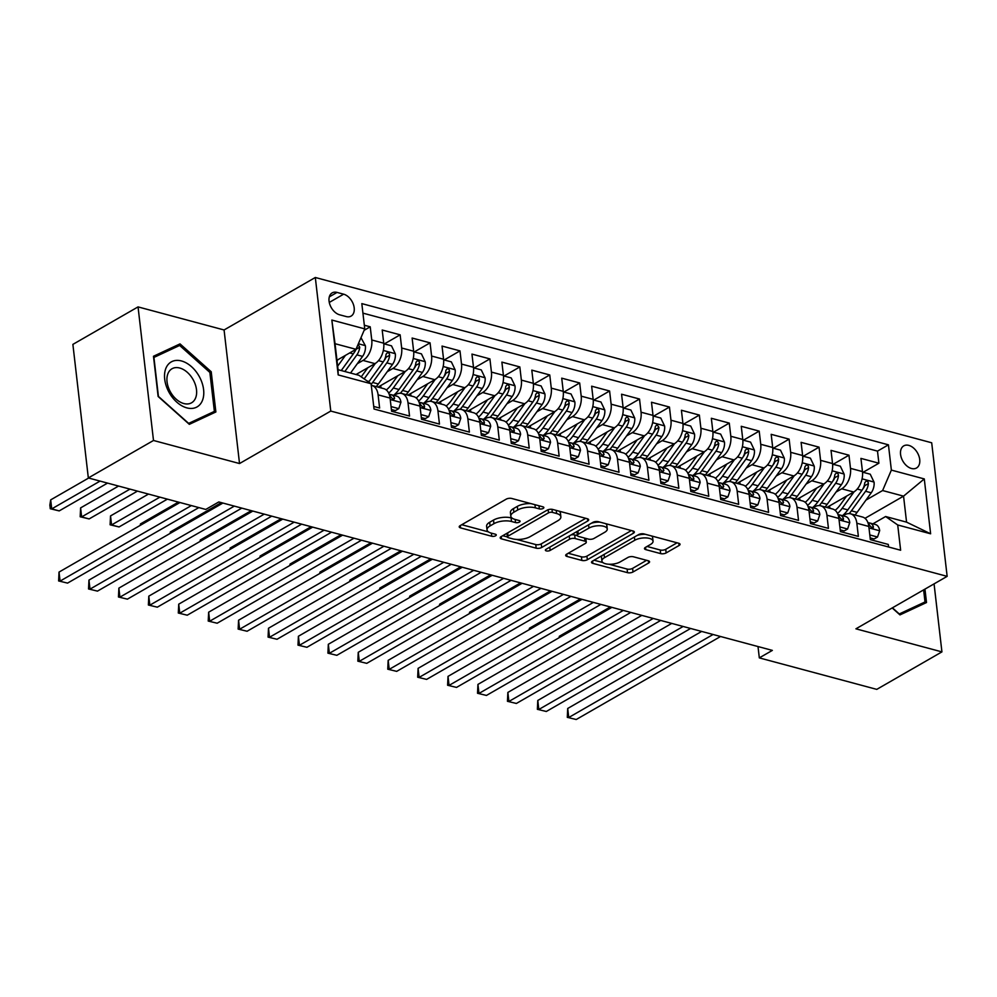<?xml version="1.0" encoding="UTF-8"?>
<svg xmlns="http://www.w3.org/2000/svg" width="997" height="997" viewBox="0 0 997 997"><rect width="100%" height="100%" fill="white"/><g stroke="black" fill="none" stroke-linecap="round" stroke-linejoin="round"><path stroke-width="1.5" d="M543.191 508.408A2.742 1.134 173.4 0 0 543.864 507.548A2.742 1.134 173.4 0 0 542.929 506.825L511.723 498.463A3.913 1.62 173.4 0 0 506.227 499.148L460.165 525.631A3.913 1.62 173.4 0 0 459.218 526.877A3.913 1.62 173.4 0 0 460.552 527.899L491.758 536.261A2.742 1.134 173.4 0 0 495.596 535.788A2.742 1.134 173.4 0 0 496.269 534.915A2.742 1.134 173.4 0 0 495.335 534.205L491.297 533.121A12.537 5.172 173.4 0 1 487.035 529.856A12.537 5.172 173.4 0 1 490.088 525.893L493.926 523.687A12.537 5.172 173.4 0 1 511.511 521.493L515.549 522.578A2.742 1.134 173.4 0 0 519.4 522.104A2.742 1.134 173.4 0 0 520.06 521.232A2.742 1.134 173.4 0 0 519.125 520.521L515.088 519.437A12.537 5.172 173.4 0 1 510.825 516.159A12.537 5.172 173.4 0 1 513.879 512.209L517.717 509.99A12.537 5.172 173.4 0 1 535.302 507.809L539.352 508.894A2.742 1.134 173.4 0 0 543.191 508.408M908.803 445.385A12.774 8.387 60.1 0 0 903.768 445.871A12.774 8.387 60.1 0 0 901.35 457.785A12.774 8.387 60.1 0 0 911.47 468.49A12.774 8.387 60.1 0 0 916.505 468.004A12.774 8.387 60.1 0 0 918.935 456.09A12.774 8.387 60.1 0 0 908.803 445.385M660.65 553.609A3.913 1.62 173.4 0 0 666.146 552.924L679.069 545.496A3.913 1.62 173.4 0 0 680.029 544.262A3.913 1.62 173.4 0 0 678.695 543.24L644.037 533.943A3.913 1.62 173.4 0 0 638.541 534.629L592.48 561.112A3.913 1.62 173.4 0 0 591.52 562.358A3.913 1.62 173.4 0 0 592.854 563.38L627.512 572.664A3.913 1.62 173.4 0 0 633.008 571.991L648.623 563.006A3.913 1.62 173.4 0 0 649.57 561.772A3.913 1.62 173.4 0 0 648.237 560.75L633.407 556.775A3.913 1.62 173.4 0 0 627.911 557.46L620.171 561.909A10.481 4.324 173.4 0 1 608.893 564.24A10.481 4.324 173.4 0 1 601.914 560.999A10.481 4.324 173.4 0 1 604.456 557.697L634.777 540.249A10.481 4.324 173.4 0 1 646.056 537.919A10.481 4.324 173.4 0 1 653.047 541.159A10.481 4.324 173.4 0 1 650.493 544.474L645.445 547.378A3.913 1.62 173.4 0 0 644.486 548.612A3.913 1.62 173.4 0 0 645.819 549.634L660.65 553.609L660.238 550.008A3.913 1.62 173.4 0 0 665.734 549.322L677.063 542.804M855.912 628.82L941.928 651.888L876.762 689.376L759.315 657.883L772.351 650.393L218.804 501.952L205.768 509.442L88.334 477.949L153.501 440.475L239.529 463.543L330.767 411.063L947.15 576.353L855.912 628.82M587.732 521.007A3.913 1.62 173.4 0 0 588.679 519.761A3.913 1.62 173.4 0 0 587.345 518.739L552.699 509.455A3.913 1.62 173.4 0 0 547.203 510.128L501.142 536.623A3.913 1.62 173.4 0 0 500.182 537.857A3.913 1.62 173.4 0 0 501.516 538.879L536.174 548.176A3.913 1.62 173.4 0 0 541.67 547.49L587.732 521.007L587.47 518.776M598.362 521.693L633.02 530.99A3.913 1.62 173.4 0 1 634.354 532.012A3.913 1.62 173.4 0 1 633.394 533.245L587.345 559.741A3.913 1.62 173.4 0 1 581.849 560.426L567.019 556.451A3.913 1.62 173.4 0 1 565.685 555.429A3.913 1.62 173.4 0 1 566.632 554.182L585.314 543.44A3.913 1.62 173.4 0 0 586.273 542.206A3.913 1.62 173.4 0 0 584.94 541.184L575.095 538.542A3.913 1.62 173.4 0 0 569.599 539.227L550.157 550.419A2.742 1.134 173.4 0 1 547.203 551.029A2.742 1.134 173.4 0 1 545.371 550.182A2.742 1.134 173.4 0 1 546.044 549.31L592.866 522.378A3.913 1.62 173.4 0 1 598.362 521.693M863.103 472.291L878.893 463.219L860.934 458.396L862.467 471.581L850.491 468.366A15.964 10.057 105 0 1 841.742 488.804L836.034 492.082M833.18 464.278L848.97 455.193L831.024 450.382L832.545 463.555L820.568 460.34A15.964 10.057 105 0 1 811.82 480.778L806.112 484.068M803.258 456.252L819.048 447.167L801.102 442.356L802.622 455.529L790.658 452.314A15.964 10.057 105 0 1 781.897 472.752L776.189 476.043M773.336 448.226L789.126 439.141L771.179 434.331L772.7 447.503L760.736 444.301A15.964 10.057 105 0 1 751.975 464.739L746.267 468.017M743.413 440.2L759.203 431.115L741.257 426.305L742.777 439.478L730.813 436.275A15.964 10.057 105 0 1 722.052 456.713L716.345 459.991M713.491 432.175L729.281 423.102L711.335 418.279L712.855 431.464L700.891 428.249A15.964 10.057 105 0 1 692.13 448.687L686.422 451.965M683.568 424.149L699.358 415.076L681.412 410.253L682.933 423.438L670.969 420.223A15.964 10.057 105 0 1 662.207 440.662L656.5 443.939M653.646 416.135L669.448 407.05L651.49 402.24L653.01 415.413L641.046 412.197A15.964 10.057 105 0 1 632.285 432.636L626.577 435.926M623.736 408.109L639.526 399.024L621.567 394.214L623.088 407.387L611.124 404.184A15.964 10.057 105 0 1 602.362 424.61L596.655 427.9M593.813 400.084L609.603 390.998L591.645 386.188L593.165 399.361L581.201 396.158A15.964 10.057 105 0 1 572.44 416.596L566.732 419.874M563.891 392.058L579.681 382.973L561.722 378.162L563.243 391.335L551.279 388.132A15.964 10.057 105 0 1 542.518 408.571L536.822 411.848M533.968 384.032L549.758 374.959L531.8 370.136L533.333 383.322L521.356 380.106A15.964 10.057 105 0 1 512.608 400.545L506.9 403.822M504.046 376.019L519.836 366.933L501.877 362.11L503.41 375.296L491.434 372.08A15.964 10.057 105 0 1 482.685 392.519L476.977 395.797M474.123 367.993L489.913 358.908L471.955 354.097L473.488 367.27L461.511 364.055A15.964 10.057 105 0 1 452.763 384.493L447.055 387.783M444.201 359.967L459.991 350.882L442.032 346.071L443.565 359.244L431.589 356.041A15.964 10.057 105 0 1 422.84 376.467L417.132 379.757M414.278 351.941L430.068 342.856L412.122 338.045L413.643 351.218L401.666 348.015A15.964 10.057 105 0 1 392.918 368.454L387.21 371.731M384.356 343.915L400.146 334.83L382.2 330.019L383.72 343.192A15.964 10.057 105 0 1 374.959 363.631L356.041 374.511M373.725 406.452L379.62 408.035L378.1 394.862A15.964 10.057 105 0 0 371.806 385.44A15.964 10.057 105 0 0 371.283 385.316M371.806 385.44L383.77 388.643A15.964 10.057 105 0 1 390.064 398.065L391.597 411.25L409.543 416.061L408.022 402.888A15.964 10.057 105 0 0 401.729 393.466A15.964 10.057 105 0 0 395.921 394.438L394.139 395.46M401.729 393.466L413.693 396.669A15.964 10.057 -75 0 1 419.986 406.091L421.519 419.263L439.465 424.086L437.945 410.901A15.964 10.057 105 0 0 431.651 401.492A15.964 10.057 105 0 0 425.844 402.464L424.061 403.486M431.651 401.492L443.615 404.695A15.964 10.057 -75 0 1 449.909 414.116L451.442 427.289L469.388 432.1L467.867 418.927A15.964 10.057 105 0 0 461.574 409.505A15.964 10.057 105 0 0 455.766 410.49L453.984 411.512M461.574 409.505L473.538 412.721A15.964 10.057 -75 0 1 479.831 422.142L481.352 435.315L499.31 440.126L497.79 426.953A15.964 10.057 105 0 0 491.496 417.531A15.964 10.057 105 0 0 485.689 418.516L483.906 419.538M491.496 417.531L503.46 420.746A15.964 10.057 -75 0 1 509.754 430.168L511.274 443.341L529.233 448.152L527.712 434.979A15.964 10.057 105 0 0 521.419 425.557A15.964 10.057 105 0 0 515.611 426.529L513.829 427.563M521.419 425.557L533.383 428.772A15.964 10.057 -75 0 1 539.676 438.182L541.197 451.367L559.155 456.177L557.635 443.004A15.964 10.057 105 0 0 551.341 433.583A15.964 10.057 105 0 0 545.533 434.555L543.751 435.577M551.341 433.583L563.305 436.786A15.964 10.057 -75 0 1 569.599 446.207L571.119 459.393L589.077 464.203L587.545 451.03A15.964 10.057 105 0 0 581.251 441.609A15.964 10.057 105 0 0 575.456 442.581L573.674 443.603M581.251 441.609L593.227 444.812A15.964 10.057 -75 0 1 599.521 454.233L601.041 467.406L619 472.229L617.467 459.044A15.964 10.057 105 0 0 611.173 449.635A15.964 10.057 105 0 0 605.378 450.607L603.596 451.629M611.173 449.635L623.15 452.837A15.964 10.057 -75 0 1 629.443 462.259L630.964 475.432L648.922 480.242L647.389 467.07A15.964 10.057 105 0 0 641.096 457.648A15.964 10.057 105 0 0 635.301 458.632L633.519 459.654M641.096 457.648L653.072 460.863A15.964 10.057 -75 0 1 659.366 470.285L660.886 483.458L678.845 488.268L677.312 475.095A15.964 10.057 105 0 0 671.018 465.674A15.964 10.057 105 0 0 665.211 466.658L663.441 467.68M671.018 465.674L682.995 468.889A15.964 10.057 -75 0 1 689.288 478.311L690.809 491.484L708.767 496.294L707.234 483.121A15.964 10.057 105 0 0 700.941 473.7A15.964 10.057 105 0 0 695.133 474.672L693.364 475.694M700.941 473.7L712.917 476.915A15.964 10.057 -75 0 1 719.211 486.324L720.731 499.509L738.677 504.32L737.157 491.147A15.964 10.057 105 0 0 730.863 481.725A15.964 10.057 105 0 0 725.056 482.698L723.286 483.719M730.863 481.725L742.84 484.928A15.964 10.057 -75 0 1 749.121 494.35L750.654 507.523L768.6 512.346L767.079 499.173A15.964 10.057 105 0 0 760.786 489.751A15.964 10.057 105 0 0 754.978 490.723L753.209 491.745M760.786 489.751L772.75 492.954A15.964 10.057 -75 0 1 779.043 502.376L780.576 515.549L798.522 520.372L797.002 507.186A15.964 10.057 105 0 0 790.708 497.777A15.964 10.057 105 0 0 784.901 498.749L783.131 499.771M790.708 497.777L802.672 500.98A15.964 10.057 -75 0 1 808.966 510.402L810.499 523.575L828.445 528.385L826.924 515.212A15.964 10.057 105 0 0 820.631 505.791A15.964 10.057 105 0 0 814.823 506.775L813.041 507.797M820.631 505.791L832.595 509.006A15.964 10.057 -75 0 1 838.888 518.428L840.421 531.6L858.367 536.411L856.847 523.238A15.964 10.057 105 0 0 850.553 513.816A15.964 10.057 105 0 0 844.746 514.801L842.964 515.823M862.467 471.581A15.964 10.057 -75 0 1 853.706 492.02L826.849 507.461M832.545 463.555A15.964 10.057 -75 0 1 823.784 483.994L796.927 499.435M802.622 455.529A15.964 10.057 -75 0 1 793.861 475.968L767.005 491.409M772.7 447.503A15.964 10.057 -75 0 1 763.939 467.942L737.082 483.395M742.777 439.478A15.964 10.057 -75 0 1 734.016 459.916L707.16 475.37M712.855 431.464A15.964 10.057 -75 0 1 704.094 451.89L677.237 467.344M682.933 423.438A15.964 10.057 -75 0 1 674.184 443.877L647.315 459.318M653.01 415.413A15.964 10.057 -75 0 1 644.261 435.851L617.392 451.292M623.088 407.387A15.964 10.057 -75 0 1 614.339 427.825L587.47 443.279M593.165 399.361A15.964 10.057 -75 0 1 584.416 419.799L557.56 435.253M563.243 391.335A15.964 10.057 -75 0 1 554.494 411.773L527.637 427.227M533.333 383.322A15.964 10.057 -75 0 1 524.572 403.748L497.715 419.201M503.41 375.296A15.964 10.057 -75 0 1 494.649 395.734L467.792 411.175M473.488 367.27A15.964 10.057 -75 0 1 464.727 387.708L437.87 403.149M443.565 359.244A15.964 10.057 -75 0 1 434.804 379.683L407.947 395.136M413.643 351.218A15.964 10.057 -75 0 1 404.882 371.657L378.025 387.11M339.628 314.803L346.221 316.56A12.375 8.126 60.1 0 0 351.094 316.099A12.375 8.126 60.1 0 0 353.437 304.559A12.375 8.126 60.1 0 0 343.629 294.177L337.048 292.42A12.375 8.126 60.1 0 0 332.175 292.881A12.375 8.126 60.1 0 0 329.82 304.421A12.375 8.126 60.1 0 0 339.628 314.803M330.767 411.063L315.314 277.49L931.697 442.78L947.15 576.353M878.893 463.219L877.497 451.118L888.439 444.824L361.824 303.611L364.752 328.873L355.991 349.311L336.961 360.253M888.439 444.824L891.368 470.098L924.281 478.921L930.625 533.794L897.711 524.97L900.64 550.232L374.025 409.019L371.096 383.745L338.182 374.922L331.839 320.049L364.752 328.873M364.129 330.319L370.223 326.817L371.756 339.989A15.964 10.057 105 0 1 362.995 360.428L357.287 363.706M888.589 547.004L888.29 544.437L870.344 539.626L868.811 526.453A15.964 10.057 -75 0 0 862.517 517.032L850.553 513.816M400.146 334.83L401.666 348.015M430.068 342.856L431.589 356.041M459.991 350.882L461.511 364.055M489.913 358.908L491.434 372.08M519.836 366.933L521.356 380.106M549.758 374.959L551.279 388.132M579.681 382.973L581.201 396.158M609.603 390.998L611.124 404.184M639.526 399.024L641.046 412.197M669.448 407.05L670.969 420.223M699.358 415.076L700.891 428.249M729.281 423.102L730.813 436.275M759.203 431.115L760.736 444.301M789.126 439.141L790.658 452.314M819.048 447.167L820.568 460.34M848.97 455.193L850.491 468.366M877.497 451.118L362.92 313.133M370.223 326.817L364.329 325.234M865.01 518.315L903.556 496.145L882.607 490.536L865.957 500.108M355.991 349.311L335.042 343.703L338.058 369.688L358.995 375.308L371.096 383.745M239.529 463.543L224.076 329.97L138.047 306.902L153.501 440.475M138.047 306.902L72.881 344.389L88.334 477.949M941.928 651.888L934.064 583.868M224.076 329.97L315.314 277.49M758.007 646.542L759.315 657.883M872.886 523.836L885.623 516.521L906.56 522.141L903.556 496.145L924.281 478.921M897.711 524.97L885.623 516.521M882.607 490.536L891.368 470.098M335.042 343.703L331.839 320.049M338.058 369.688L338.182 374.922M930.625 533.794L906.56 522.141M189.33 424.336L215.875 411.973L211.214 371.744L180.021 343.89L153.476 356.265L158.124 396.482L189.33 424.336M892.19 607.958L899.967 614.9L926.512 602.537L924.954 589.115M169.203 350.308L153.6 357.4M169.066 350.184L180.021 343.89M209.881 372.517L211.214 371.744M530.89 503.597A12.537 5.172 173.4 0 0 517.306 506.389L517.717 509.99M510.825 516.159L510.414 512.558A12.537 5.172 173.4 0 1 513.467 508.595L517.306 506.389M487.035 529.856L486.611 526.242A12.537 5.172 173.4 0 1 489.664 522.278L493.503 520.073A12.537 5.172 173.4 0 1 511.087 517.879L512.221 518.191M461.761 524.721L488.43 531.875M516.583 539.427L535.75 544.561A3.913 1.62 173.4 0 0 541.246 543.876L585.725 518.303M502.725 535.713L507.398 536.959A2.742 1.134 173.4 0 0 508.333 537.695L512.595 538.829A12.537 5.172 173.4 0 0 530.18 536.635L557.809 520.746A12.537 5.172 173.4 0 0 560.862 516.782A12.537 5.172 173.4 0 0 556.6 513.517L552.338 512.371A2.742 1.134 173.4 0 0 548.5 512.857L508.071 536.112A2.742 1.134 173.4 0 0 507.398 536.972L506.975 533.358A2.742 1.134 173.4 0 1 506.975 533.27M560.862 516.782L560.451 513.181A12.537 5.172 173.4 0 0 559.055 511.149M631.388 530.554L586.921 556.127L587.345 559.741M568.228 553.273L581.425 556.812A3.913 1.62 173.4 0 0 586.921 556.127M586.273 542.206L585.85 538.592A3.913 1.62 173.4 0 0 585.8 538.392M577.4 535.663L574.683 534.94A3.913 1.62 173.4 0 0 571.007 534.953M604.693 532.298A10.481 4.324 173.4 0 0 607.248 528.983A10.481 4.324 173.4 0 0 600.256 525.755A10.481 4.324 173.4 0 0 588.978 528.086L578.297 534.23A3.913 1.62 173.4 0 0 577.35 535.464A3.913 1.62 173.4 0 0 578.684 536.486L588.517 539.128A3.913 1.62 173.4 0 0 594.013 538.442L604.693 532.298M607.248 528.983L606.837 525.369A10.481 4.324 173.4 0 0 605.59 523.637M600.069 522.154A10.481 4.324 173.4 0 0 591.308 523.275M576.976 531.526A3.913 1.62 173.4 0 0 576.927 531.85L577.35 535.464M647.028 546.456L660.238 550.008M653.047 541.159L652.624 537.545A10.481 4.324 173.4 0 0 651.627 535.975M645.371 534.305A10.481 4.324 173.4 0 0 637.108 535.451M602.2 555.528A10.481 4.324 173.4 0 0 601.49 557.398L601.914 560.999M609.167 564.252L627.101 569.063A3.913 1.62 173.4 0 0 632.597 568.377L646.617 560.314M594.075 560.202L602.911 562.57M337.908 359.718L337.036 360.914M345.448 355.381L337.647 366.173M360.989 337.647L365.413 345.834A10.581 6.667 105 0 1 362.584 356.39L350.545 373.04M88.646 478.037L50.685 499.871L51.732 508.894L59.209 510.9L107.539 483.109M355.418 349.635A10.581 6.667 105 0 1 353.299 353.898L341.261 370.548M344.85 371.507L356.889 354.87A10.581 6.667 -75 0 0 359.718 347.205L358.085 344.414M359.718 347.205L355.966 349.361A5.384 3.39 105 0 1 354.882 351.542L354.172 352.539M100.061 481.102L51.732 508.894L50.274 508.744L49.85 505.13L50.685 499.871M59.209 510.9L50.274 508.744M179.959 502.525L59.035 572.079L60.082 581.101L191.374 505.579M67.559 583.108L58.624 580.939L67.559 583.108L198.852 507.585M58.624 580.939L59.035 572.079M181.442 360.951A25.934 17.049 60.1 0 0 164.704 379.196A25.934 17.049 60.1 0 0 186.863 407.885A25.934 17.049 60.1 0 0 203.6 389.628A25.934 17.049 60.1 0 0 181.442 360.951M179.722 368.018A19.641 12.911 60.1 0 0 171.983 368.765A19.641 12.911 60.1 0 0 168.256 387.085A19.641 12.911 60.1 0 0 183.834 403.548A19.641 12.911 60.1 0 0 191.561 402.8A19.641 12.911 60.1 0 0 195.3 384.481A19.641 12.911 60.1 0 0 179.722 368.018M214.38 411.4L188.657 423.389L158.423 396.407L153.924 357.425L179.647 345.448L209.869 372.429L214.38 411.4L189.231 424.261M923.621 589.875L925.017 601.964L899.867 614.825M925.017 601.964L899.294 613.953L892.427 607.821M367.831 367.743L361.388 376.642A25.336 15.977 105 0 1 361.226 376.866M375.383 363.382L364.154 378.91M383.783 343.766L391.509 345.834L395.335 353.86A10.581 6.667 105 0 1 392.506 364.416L378.349 383.982A30.521 19.242 105 0 1 376.23 386.624M118.568 486.062L80.607 507.897L81.642 516.92L89.132 518.926L137.461 491.122M371.171 384.381A30.521 19.242 -75 0 0 372.666 382.449L386.811 362.896A10.581 6.667 -75 0 0 389.64 355.231L389.329 353.636L387.708 352.365L386.051 354.259A10.581 6.667 105 0 1 383.222 361.923L369.077 381.49A30.521 19.242 105 0 1 368.666 382.05M389.64 355.231L385.889 357.387A5.384 3.39 105 0 1 384.805 359.568L384.094 360.565M129.984 489.128L81.642 516.92L80.184 516.77L80.607 507.897M89.132 518.926L80.184 516.77M397.753 375.757L391.31 384.668A25.336 15.977 105 0 1 386.288 389.952M405.305 371.395L393.317 387.983A30.521 19.242 105 0 1 388.705 393.154M413.693 351.791L421.432 353.86L425.258 361.886A10.581 6.667 105 0 1 422.416 372.442L408.272 391.995A30.521 19.242 105 0 1 406.153 394.65M381.29 387.983A25.336 15.977 105 0 1 380.567 385.64M148.491 494.088L110.53 515.923L111.564 524.945L119.054 526.952L167.384 499.148M400.358 393.254A30.521 19.242 -75 0 0 402.589 390.475L416.734 370.909A10.581 6.667 -75 0 0 419.563 363.244L419.251 361.662L417.631 360.391L415.973 362.285A10.581 6.667 105 0 1 413.144 369.949L398.999 389.515A30.521 19.242 105 0 1 393.641 395.323M419.563 363.244L415.811 365.413A5.384 3.39 105 0 1 414.727 367.594L414.017 368.578M159.906 497.142L111.564 524.945L110.106 524.796L110.53 515.923M119.054 526.952L110.106 524.796M427.676 383.783L421.233 392.693A25.336 15.977 105 0 1 416.21 397.977M435.228 379.421L423.239 396.008A30.521 19.242 105 0 1 418.628 401.168M443.615 359.805L451.354 361.886L455.18 369.912A10.581 6.667 105 0 1 452.339 380.455L438.194 400.021A30.521 19.242 105 0 1 436.075 402.676M411.213 396.008A25.336 15.977 105 0 1 410.49 393.665M178.413 502.114L140.452 523.948L140.589 525.17M430.28 401.28A30.521 19.242 -75 0 0 432.511 398.501L446.656 378.935A10.581 6.667 -75 0 0 449.485 371.27L449.173 369.688L447.553 368.416L445.896 370.311A10.581 6.667 105 0 1 443.067 377.975L428.922 397.541A30.521 19.242 105 0 1 423.563 403.349M449.485 371.27L445.734 373.426A5.384 3.39 105 0 1 444.65 375.62L443.939 376.604M140.216 525.382L140.452 523.948M457.586 391.809L451.155 400.719A25.336 15.977 105 0 1 446.133 406.003M465.15 387.447L453.161 404.034A30.521 19.242 105 0 1 448.55 409.194M473.538 367.831L481.277 369.912L485.103 377.925A10.581 6.667 105 0 1 482.261 388.481L468.116 408.047A30.521 19.242 105 0 1 465.998 410.702M441.135 404.034A25.336 15.977 105 0 1 440.412 401.691M221.371 502.638L170.362 531.974L170.512 533.196M460.203 409.293A30.521 19.242 -75 0 0 462.434 406.527L476.578 386.961A10.581 6.667 -75 0 0 479.407 379.296L479.096 377.713L477.476 376.442L475.818 378.337A10.581 6.667 105 0 1 472.989 386.001L458.844 405.555A30.521 19.242 105 0 1 453.485 411.375M479.407 379.296L475.656 381.452A5.384 3.39 105 0 1 474.572 383.646L473.862 384.63M170.138 533.407L170.362 531.974M391.048 406.577L398.775 408.645L400.931 402.227A10.581 6.667 -75 0 0 396.781 396.17L391.098 394.65A10.581 6.667 -75 0 0 390.475 394.525L389.229 394.388M391.397 409.53L395.385 410.602L398.775 408.645M222.917 503.049L88.957 580.092L90.004 589.127L234.332 506.115M97.482 591.121L88.546 588.965L97.482 591.121L241.81 508.121M389.329 394.687A10.581 6.667 105 0 1 391.023 397.217L393.566 399.735L394.613 398.189A10.581 6.667 -75 0 0 391.098 394.65M88.546 588.965L88.957 580.092M420.971 414.602L428.698 416.671L430.854 410.253A10.581 6.667 -75 0 0 426.704 404.196L421.021 402.676A10.581 6.667 -75 0 0 420.398 402.551L419.151 402.414M421.32 417.556L425.308 418.615L428.698 416.671M252.839 511.075L118.88 588.118L119.927 597.141L264.255 514.14M127.404 599.147L118.469 596.991L127.404 599.147L271.732 516.147M419.251 402.713A10.581 6.667 105 0 1 420.946 405.243L423.476 407.761L424.435 407.461L424.535 406.203A10.581 6.667 -75 0 0 421.021 402.676M118.469 596.991L118.88 588.118M450.893 422.628L458.62 424.697L460.776 418.279A10.581 6.667 -75 0 0 456.626 412.222L450.943 410.689A10.581 6.667 -75 0 0 450.32 410.577L449.074 410.44M451.242 425.569L455.23 426.641L458.62 424.697M282.762 519.101L148.802 596.144L149.849 605.167L294.177 522.154M157.327 607.173L148.391 605.017L157.327 607.173L301.655 524.16M449.173 410.739A10.581 6.667 105 0 1 450.868 413.269L453.398 415.786L454.358 415.487L454.458 414.229A10.581 6.667 -75 0 0 450.943 410.689M148.391 605.017L148.802 596.144M480.816 430.642L488.542 432.723L490.698 426.305A10.581 6.667 -75 0 0 486.548 420.248L480.866 418.715A10.581 6.667 -75 0 0 480.242 418.603L478.996 418.466M481.165 433.595L485.153 434.667L488.542 432.723M312.684 527.126L178.725 604.17L179.772 613.192L324.087 530.18M187.249 615.199L178.313 613.03L187.249 615.199L331.577 532.186M479.096 418.752A10.581 6.667 105 0 1 480.791 421.295L483.321 423.8L484.28 423.513L484.38 422.254A10.581 6.667 -75 0 0 480.866 418.715M178.313 613.03L178.725 604.17M487.508 399.834L481.065 408.745A25.336 15.977 105 0 1 476.043 414.029M495.073 395.473L483.071 412.06A30.521 19.242 105 0 1 478.473 417.22M503.46 375.857L511.199 377.925L515.025 385.951A10.581 6.667 105 0 1 512.184 396.507L498.039 416.073A30.521 19.242 105 0 1 495.92 418.728M471.058 412.06A25.336 15.977 105 0 1 470.335 409.717M251.294 510.663L200.285 539.988L200.434 541.221M490.125 417.319A30.521 19.242 -75 0 0 492.356 414.553L506.501 394.986A10.581 6.667 -75 0 0 509.33 387.322L509.018 385.727L507.398 384.456L505.741 386.362A10.581 6.667 105 0 1 502.912 394.027L488.767 413.581A30.521 19.242 105 0 1 483.408 419.401M509.33 387.322L505.579 389.478A5.384 3.39 105 0 1 504.494 391.671L503.784 392.656M200.061 541.433L200.285 539.988M510.738 438.668L518.465 440.749L520.621 434.331A10.581 6.667 -75 0 0 516.471 428.261L510.788 426.741A10.581 6.667 -75 0 0 510.165 426.629L508.919 426.479M511.075 441.621L515.075 442.693L518.465 440.749M342.607 535.14L208.647 612.195L209.682 621.218L354.01 538.206M217.172 623.225L208.223 621.056L217.172 623.225L361.5 540.212M509.018 426.778A10.581 6.667 105 0 1 510.713 429.321L513.243 431.826L514.203 431.539L514.302 430.28A10.581 6.667 -75 0 0 510.788 426.741M208.223 621.056L208.647 612.195M517.431 407.86L510.987 416.771A25.336 15.977 105 0 1 505.965 422.055M524.995 403.498L512.994 420.086A30.521 19.242 105 0 1 508.395 425.245M533.383 383.882L541.122 385.951L544.948 393.977A10.581 6.667 105 0 1 542.106 404.533L527.961 424.099A30.521 19.242 105 0 1 525.843 426.741M500.98 420.073A25.336 15.977 105 0 1 500.257 417.743M281.216 518.689L230.207 548.014L230.357 549.235M520.048 425.345A30.521 19.242 -75 0 0 522.278 422.566L536.423 403.012A10.581 6.667 -75 0 0 539.252 395.348L538.941 393.753L537.321 392.482L535.663 394.388A10.581 6.667 105 0 1 532.834 402.04L518.689 421.606A30.521 19.242 105 0 1 513.33 427.426M539.252 395.348L535.501 397.504A5.384 3.39 105 0 1 534.417 399.685L533.707 400.682M229.983 549.447L230.207 548.014M540.661 446.693L548.387 448.762L550.543 442.356A10.581 6.667 -75 0 0 546.393 436.287L540.71 434.767A10.581 6.667 -75 0 0 540.087 434.642L538.841 434.505M540.997 449.647L544.998 450.719L548.387 448.762M372.517 543.166L238.57 620.221L239.604 629.244L383.932 546.231M247.094 631.251L238.146 629.082L247.094 631.251L391.422 548.238M538.941 434.804A10.581 6.667 105 0 1 540.636 437.334L543.166 439.851L544.225 438.306A10.581 6.667 -75 0 0 540.71 434.767M238.146 629.082L238.57 620.221M547.353 415.886L540.91 424.784A25.336 15.977 105 0 1 535.888 430.068M554.918 411.524L542.916 428.112A30.521 19.242 105 0 1 538.318 433.271M563.305 391.908L571.044 393.977L574.87 402.003A10.581 6.667 105 0 1 572.029 412.559L557.884 432.112A30.521 19.242 105 0 1 555.765 434.767M530.903 428.099A25.336 15.977 105 0 1 530.18 425.756M311.139 526.703L260.13 556.039L260.279 557.261M549.97 433.371A30.521 19.242 -75 0 0 552.201 430.592L566.346 411.026A10.581 6.667 -75 0 0 569.175 403.374L568.863 401.779L567.243 400.507L565.586 402.402A10.581 6.667 105 0 1 562.757 410.066L548.612 429.632A30.521 19.242 105 0 1 543.24 435.44M569.175 403.374L565.424 405.53A5.384 3.39 105 0 1 564.339 407.711L563.629 408.708M259.905 557.473L260.13 556.039M570.583 454.719L578.31 456.788L580.466 450.37A10.581 6.667 -75 0 0 576.316 444.313L570.633 442.793A10.581 6.667 -75 0 0 570.01 442.668L568.764 442.531M570.92 457.673L574.92 458.745L578.31 456.788M402.439 551.191L268.492 628.235L269.526 637.27L413.855 554.257M277.016 639.264L268.068 637.108L277.016 639.264L421.332 556.264M568.863 442.83A10.581 6.667 105 0 1 570.558 445.36L573.088 447.877L574.147 446.332A10.581 6.667 -75 0 0 570.633 442.793M268.068 637.108L268.492 628.235M577.275 423.899L570.832 432.81A25.336 15.977 105 0 1 565.81 438.094M584.84 419.538L572.839 436.125A30.521 19.242 105 0 1 568.24 441.297M593.227 399.934L600.967 402.003L604.793 410.029A10.581 6.667 105 0 1 601.951 420.584L587.806 440.138A30.521 19.242 105 0 1 585.688 442.793M560.825 436.125A25.336 15.977 105 0 1 560.102 433.782M341.061 534.728L290.052 564.065L290.189 565.287M579.893 441.397A30.521 19.242 -75 0 0 582.123 438.618L596.268 419.052A10.581 6.667 -75 0 0 599.097 411.387L598.786 409.804L597.166 408.533L595.508 410.428A10.581 6.667 105 0 1 592.679 418.092L578.522 437.658A30.521 19.242 105 0 1 573.163 443.466M599.097 411.387L595.346 413.556A5.384 3.39 105 0 1 594.262 415.737L593.539 416.721M289.828 565.498L290.052 564.065M600.506 462.745L608.232 464.814L610.388 458.396A10.581 6.667 -75 0 0 606.238 452.339L600.555 450.818A10.581 6.667 -75 0 0 599.932 450.694L598.674 450.557M600.842 465.686L604.843 466.758L608.232 464.814M432.362 559.217L298.402 636.26L299.449 645.283L443.777 562.283M306.926 647.29L297.991 645.134L306.926 647.29L451.255 564.277M598.786 450.856A10.581 6.667 105 0 1 600.481 453.386L603.011 455.903L604.07 454.345A10.581 6.667 -75 0 0 600.555 450.818M297.991 645.134L298.402 636.26M630.428 470.771L638.155 472.84L640.311 466.422A10.581 6.667 -75 0 0 636.161 460.365L630.478 458.832A10.581 6.667 -75 0 0 629.855 458.72L628.596 458.583M630.765 473.712L634.765 474.784L638.155 472.84M462.284 567.243L328.325 644.286L329.371 653.309L473.7 570.296M336.849 655.316L327.913 653.16L336.849 655.316L481.177 572.303M628.708 458.869A10.581 6.667 105 0 1 630.391 461.412L632.933 463.929L633.992 462.371A10.581 6.667 -75 0 0 630.478 458.832M327.913 653.16L328.325 644.286M660.35 478.784L668.077 480.866L670.233 474.447A10.581 6.667 -75 0 0 666.083 468.391L660.4 466.858A10.581 6.667 -75 0 0 659.765 466.746L658.519 466.608M660.687 481.738L664.687 482.81L668.077 480.866M492.206 575.269L358.247 652.312L359.294 661.335L503.622 578.322M366.771 663.341L357.836 661.173L366.771 663.341L511.1 580.329M658.631 466.895A10.581 6.667 105 0 1 660.313 469.437L662.855 471.942L663.915 470.397A10.581 6.667 -75 0 0 660.4 466.858M357.836 661.173L358.247 652.312M690.273 486.81L698 488.891L700.156 482.473A10.581 6.667 -75 0 0 696.006 476.404L690.323 474.884A10.581 6.667 -75 0 0 689.687 474.771L688.441 474.622M690.609 489.764L694.61 490.836L698 488.891M522.129 583.282L388.169 660.338L389.216 669.361L533.545 586.348M396.694 671.367L387.758 669.199L396.694 671.367L541.022 588.355M688.553 474.921A10.581 6.667 105 0 1 690.236 477.463L692.778 479.968L693.725 479.682L693.825 478.423A10.581 6.667 -75 0 0 690.323 474.884M387.758 669.199L388.169 660.338M720.195 494.836L727.91 496.905L730.066 490.487A10.581 6.667 -75 0 0 725.928 484.43L720.245 482.909A10.581 6.667 -75 0 0 719.61 482.785L718.363 482.648M720.532 497.79L724.532 498.861L727.91 496.905M552.051 591.308L418.092 668.351L419.139 677.387L563.467 594.374M426.616 679.393L417.681 677.225L426.616 679.393L570.945 596.38M718.463 482.947A10.581 6.667 105 0 1 720.158 485.477L722.7 487.994L723.747 486.449A10.581 6.667 -75 0 0 720.245 482.909M417.681 677.225L418.092 668.351M750.105 502.862L757.832 504.931L759.988 498.512A10.581 6.667 -75 0 0 755.851 492.456L750.155 490.935A10.581 6.667 -75 0 0 749.532 490.811L748.286 490.674M750.454 505.815L754.442 506.887L757.832 504.931M581.974 599.334L448.014 676.377L449.061 685.4L593.389 602.4M456.539 687.407L447.603 685.251L456.539 687.407L600.867 604.406M748.386 490.973A10.581 6.667 105 0 1 750.08 493.503L752.623 496.02L753.67 494.475A10.581 6.667 -75 0 0 750.155 490.935M447.603 685.251L448.014 676.377M780.028 510.888L787.755 512.957L789.911 506.538A10.581 6.667 -75 0 0 785.773 500.482L780.078 498.949A10.581 6.667 -75 0 0 779.455 498.836L778.208 498.699M780.377 513.829L784.365 514.901L787.755 512.957M611.896 607.36L477.937 684.403L478.984 693.426L623.312 610.413M486.461 695.432L477.526 693.276L486.461 695.432L630.789 612.42M778.308 498.998A10.581 6.667 105 0 1 780.003 501.528L782.545 504.046L783.592 502.488A10.581 6.667 -75 0 0 780.078 498.949M477.526 693.276L477.937 684.403M809.95 518.914L817.677 520.982L819.833 514.564A10.581 6.667 -75 0 0 815.683 508.507L810 506.975A10.581 6.667 -75 0 0 809.377 506.862L808.131 506.725M810.299 521.855L814.287 522.927L817.677 520.982M641.819 615.386L507.859 692.429L508.906 701.452L653.234 618.439M516.384 703.458L507.448 701.302L516.384 703.458L660.712 620.446M808.231 507.012A10.581 6.667 105 0 1 809.925 509.554L812.455 512.072L813.415 511.773L813.515 510.514A10.581 6.667 -75 0 0 810 506.975M507.448 701.302L507.859 692.429M839.873 526.927L847.6 529.008L849.756 522.59A10.581 6.667 -75 0 0 845.606 516.521L839.923 515A10.581 6.667 -75 0 0 839.3 514.888L838.053 514.739M840.222 529.881L844.21 530.952L847.6 529.008M671.741 623.412L537.782 700.455L538.829 709.478L683.157 626.465M546.306 711.484L537.371 709.316L546.306 711.484L690.634 628.471M838.153 515.038A10.581 6.667 105 0 1 839.848 517.58L842.378 520.085L843.337 519.798L843.437 518.54A10.581 6.667 -75 0 0 839.923 515M537.371 709.316L537.782 700.455M607.198 431.925L600.755 440.836A25.336 15.977 105 0 1 595.732 446.12M614.763 427.563L602.761 444.151A30.521 19.242 105 0 1 598.163 449.311M623.15 407.947L630.889 410.029L634.715 418.055A10.581 6.667 105 0 1 631.874 428.598L617.729 448.164A30.521 19.242 105 0 1 615.61 450.818M590.747 444.151A25.336 15.977 105 0 1 590.025 441.808M370.971 542.754L319.975 572.091L320.112 573.312M609.815 449.423A30.521 19.242 -75 0 0 612.033 446.644L626.191 427.077A10.581 6.667 -75 0 0 629.02 419.413L627.088 416.559L625.431 418.453A10.581 6.667 105 0 1 622.602 426.118L608.444 445.684A30.521 19.242 105 0 1 603.085 451.491M629.02 419.413L625.269 421.569A5.384 3.39 105 0 1 624.184 423.762L623.461 424.747M319.75 573.524L319.975 572.091M637.12 439.951L630.677 448.862A25.336 15.977 105 0 1 625.655 454.146M644.685 435.589L632.684 452.177A30.521 19.242 105 0 1 628.085 457.336M653.072 415.973L660.799 418.055L664.625 426.068A10.581 6.667 105 0 1 661.796 436.624L647.651 456.19A30.521 19.242 105 0 1 645.533 458.844M620.67 452.177A25.336 15.977 105 0 1 619.947 449.834M400.894 550.78L349.897 580.117L350.034 581.338M639.738 457.436A30.521 19.242 -75 0 0 641.956 454.669L656.113 435.103A10.581 6.667 -75 0 0 658.942 427.439L657.011 424.585L655.353 426.479A10.581 6.667 105 0 1 652.524 434.144L638.367 453.697A30.521 19.242 105 0 1 633.008 459.517M658.942 427.439L655.191 429.595A5.384 3.39 105 0 1 654.107 431.788L653.384 432.773M349.673 581.55L349.897 580.117M667.043 447.977L660.6 456.888A25.336 15.977 105 0 1 655.577 462.172M674.608 443.615L662.606 460.203A30.521 19.242 105 0 1 658.008 465.362M682.995 423.999L690.722 426.068L694.548 434.094A10.581 6.667 105 0 1 691.719 444.65L677.574 464.216A30.521 19.242 105 0 1 675.455 466.87M650.592 460.203A25.336 15.977 105 0 1 649.87 457.86M430.816 558.806L379.82 588.13L379.957 589.352M669.66 465.462A30.521 19.242 -75 0 0 671.878 462.683L686.036 443.129A10.581 6.667 -75 0 0 688.865 435.465L686.933 432.598L685.275 434.505A10.581 6.667 105 0 1 682.447 442.17L668.289 461.723A30.521 19.242 105 0 1 662.93 467.543M688.865 435.465L685.113 437.621A5.384 3.39 105 0 1 684.029 439.814L683.306 440.799M379.595 589.563L379.82 588.13M696.965 456.003L690.522 464.914A25.336 15.977 105 0 1 685.5 470.198M704.53 451.641L692.529 468.229A30.521 19.242 105 0 1 687.93 473.388M712.917 432.025L720.644 434.094L724.47 442.12A10.581 6.667 105 0 1 721.641 452.675L707.484 472.242A30.521 19.242 105 0 1 705.378 474.884M680.515 468.216A25.336 15.977 105 0 1 679.792 465.873M460.739 566.819L409.742 596.156L409.879 597.377M699.582 473.488A30.521 19.242 -75 0 0 701.801 470.709L715.958 451.155A10.581 6.667 -75 0 0 718.787 443.491L716.855 440.624L715.185 442.518A10.581 6.667 105 0 1 712.357 450.183L698.212 469.749A30.521 19.242 105 0 1 692.853 475.569M718.787 443.491L715.036 445.647A5.384 3.39 105 0 1 713.952 447.827L713.229 448.824M409.518 597.589L409.742 596.156M726.888 464.029L720.445 472.927A25.336 15.977 105 0 1 715.422 478.211M734.453 459.667L722.451 476.254A30.521 19.242 105 0 1 717.852 481.414M742.84 440.051L750.567 442.12L754.393 450.146A10.581 6.667 105 0 1 751.564 460.701L737.406 480.255A30.521 19.242 105 0 1 735.3 482.909M710.425 476.242A25.336 15.977 105 0 1 709.702 473.899M490.661 574.845L439.665 604.182L439.802 605.403M729.492 481.514A30.521 19.242 -75 0 0 731.723 478.734L745.881 459.168A10.581 6.667 -75 0 0 748.697 451.516L748.386 449.921L746.765 448.65L745.108 450.544A10.581 6.667 105 0 1 742.279 458.209L728.134 477.775A30.521 19.242 105 0 1 722.775 483.582M748.697 451.516L744.946 453.672A5.384 3.39 105 0 1 743.862 455.853L743.151 456.85M439.44 605.615L439.665 604.182M756.81 472.042L750.367 480.953A25.336 15.977 105 0 1 745.345 486.237M764.375 467.68L752.374 484.268A30.521 19.242 105 0 1 747.762 489.44M772.762 448.064L780.489 450.146L784.315 458.171A10.581 6.667 105 0 1 781.486 468.727L767.329 488.281A30.521 19.242 105 0 1 765.21 490.935M740.347 484.268A25.336 15.977 105 0 1 739.624 481.925M520.584 582.871L469.587 612.208L469.724 613.429M759.415 489.539A30.521 19.242 -75 0 0 761.646 486.76L775.791 467.194A10.581 6.667 -75 0 0 778.62 459.53L778.308 457.947L776.688 456.676L775.03 458.57A10.581 6.667 105 0 1 772.201 466.235L758.056 485.801A30.521 19.242 105 0 1 752.698 491.608M778.62 459.53L774.868 461.698A5.384 3.39 105 0 1 773.784 463.879L773.074 464.864M469.363 613.641L469.587 612.208M786.733 480.068L780.29 488.979A25.336 15.977 105 0 1 775.267 494.263M794.285 475.706L782.296 492.294A30.521 19.242 105 0 1 777.685 497.453M802.672 456.09L810.411 458.171L814.237 466.185A10.581 6.667 105 0 1 811.408 476.74L797.251 496.307A30.521 19.242 105 0 1 795.132 498.961M770.27 492.294A25.336 15.977 105 0 1 769.547 489.951M550.506 590.897L499.509 620.234L499.647 621.455M789.337 497.565A30.521 19.242 -75 0 0 791.568 494.786L805.713 475.22A10.581 6.667 -75 0 0 808.542 467.556L808.231 465.973L806.61 464.702L804.953 466.596A10.581 6.667 105 0 1 802.124 474.26L787.979 493.827A30.521 19.242 105 0 1 782.62 499.634M808.542 467.556L804.791 469.712A5.384 3.39 105 0 1 803.707 471.905L802.996 472.89M499.273 621.667L499.509 620.234M816.655 488.094L810.212 497.005A25.336 15.977 105 0 1 805.19 502.289M824.207 483.732L812.219 500.32A30.521 19.242 105 0 1 807.607 505.479M832.595 464.116L840.334 466.197L844.16 474.211A10.581 6.667 105 0 1 841.318 484.766L827.174 504.332A30.521 19.242 105 0 1 825.055 506.987M800.192 500.32A25.336 15.977 105 0 1 799.469 497.977M580.428 598.923L529.432 628.26L529.569 629.481M819.26 505.579A30.521 19.242 -75 0 0 821.491 502.812L835.636 483.246A10.581 6.667 -75 0 0 838.465 475.581L838.153 473.986L836.533 472.728L834.875 474.622A10.581 6.667 105 0 1 832.046 482.286L817.901 501.84A30.521 19.242 105 0 1 812.543 507.66M838.465 475.581L834.713 477.737A5.384 3.39 105 0 1 833.629 479.931L832.919 480.915M529.195 629.693L529.432 628.26M846.578 496.12L840.135 505.03A25.336 15.977 105 0 1 835.112 510.314M854.13 491.758L842.141 508.345A30.521 19.242 105 0 1 837.53 513.505M862.517 472.142L870.256 474.211L874.082 482.236A10.581 6.667 105 0 1 871.241 492.792L857.096 512.358A30.521 19.242 105 0 1 854.977 515M830.115 508.333A25.336 15.977 105 0 1 829.392 506.002M610.351 606.949L559.342 636.273L559.491 637.494M849.182 513.605A30.521 19.242 -75 0 0 851.413 510.825L865.558 491.272A10.581 6.667 -75 0 0 868.387 483.607L868.075 482.012L866.455 480.741L864.798 482.648A10.581 6.667 105 0 1 861.969 490.3L847.824 509.866A30.521 19.242 105 0 1 842.465 515.686M868.387 483.607L864.636 485.763A5.384 3.39 105 0 1 863.552 487.957L862.841 488.941M559.118 637.706L559.342 636.273M869.795 534.953L877.522 537.022L879.678 530.616A10.581 6.667 -75 0 0 875.528 524.547L869.845 523.026A10.581 6.667 -75 0 0 869.222 522.902L867.976 522.764M870.144 537.906L874.132 538.978L877.522 537.022M701.664 631.425L567.704 708.481L568.751 717.504L713.079 634.491M576.229 719.51L567.293 717.342L576.229 719.51L720.557 636.497M868.075 523.064A10.581 6.667 105 0 1 869.77 525.606L872.3 528.111L873.26 527.824L873.36 526.566A10.581 6.667 -75 0 0 869.845 523.026M567.293 717.342L567.704 708.481M853.706 492.02L841.742 488.804M823.784 483.994L811.82 480.778M793.861 475.968L781.897 472.752M763.939 467.942L751.975 464.739M734.016 459.916L722.052 456.713M704.094 451.89L692.13 448.687M674.184 443.877L662.207 440.662M644.261 435.851L632.285 432.636M614.339 427.825L602.362 424.61M584.416 419.799L572.44 416.596M554.494 411.773L542.518 408.571M524.572 403.748L512.608 400.545M494.649 395.734L482.685 392.519M464.727 387.708L452.763 384.493M434.804 379.683L422.84 376.467M404.882 371.657L392.918 368.454M374.959 363.631L362.995 360.428M390.064 398.065L378.1 394.862M868.811 526.453L856.847 523.238M838.888 518.428L826.924 515.212M808.966 510.402L797.002 507.186M779.043 502.376L767.079 499.173M749.121 494.35L737.157 491.147M719.211 486.324L707.234 483.121M689.288 478.311L677.312 475.095M659.366 470.285L647.389 467.07M629.443 462.259L617.467 459.044M599.521 454.233L587.545 451.03M569.599 446.207L557.635 443.004M539.676 438.182L527.712 434.979M509.754 430.168L497.79 426.953M479.831 422.142L467.867 418.927M449.909 414.116L437.945 410.901M419.986 406.091L408.022 402.888M383.72 343.192L371.756 339.989M329.322 296.857L337.048 292.42M329.272 302.44L343.629 294.177M534.953 504.694L535.302 507.809M513.467 508.595L513.879 512.209M515.187 519.462L515.549 522.578M511.087 517.879L511.511 521.493M493.503 520.073L493.926 523.687M489.664 522.278L490.088 525.893M491.396 533.146L491.758 536.261M460.278 525.569L460.552 527.899M538.991 505.778L539.352 508.894M541.246 543.876L541.67 547.49M535.75 544.561L536.174 548.176M501.254 536.56L501.516 538.879M551.989 509.317L552.338 512.371M548.138 509.716L548.5 512.857M507.685 532.859L508.071 536.112M556.239 510.402L556.6 513.517M633.145 531.027L633.394 533.245M581.425 556.812L581.849 560.426M566.745 554.12L567.019 556.451M584.578 538.068L584.94 541.184M574.683 534.94L575.095 538.542M569.225 535.975L569.599 539.227M549.783 547.166L550.157 550.419M588.604 524.833L588.978 528.086M577.924 530.977L578.297 534.23M645.545 547.316L645.819 549.634M634.404 537.009L634.777 540.249M604.082 554.444L604.456 557.697M648.362 560.788L648.623 563.006M632.597 568.377L633.008 571.991M627.101 569.063L627.512 572.664M592.592 561.049L592.854 563.38M678.807 543.265L679.069 545.496M665.734 549.322L666.146 552.924M365.326 345.635L358.372 343.766M353.299 353.898L349.698 352.938M362.584 356.39L356.889 354.87M395.248 353.661L383.334 350.458M369.077 381.49L367.095 380.954M378.349 383.982L372.666 382.449M383.222 361.923L378.474 360.652M392.506 364.416L386.811 362.896M425.171 361.687L413.257 358.484M398.999 389.515L393.317 387.983M408.272 391.995L402.589 390.475M413.144 369.949L408.396 368.678M422.416 372.442L416.734 370.909M455.081 369.7L443.179 366.51M428.922 397.541L423.239 396.008M438.194 400.021L432.511 398.501M443.067 377.975L438.319 376.704M452.339 380.455L446.656 378.935M485.003 377.726L473.089 374.536M458.844 405.555L453.161 404.034M468.116 408.047L462.434 406.527M472.989 386.001L468.241 384.73M482.261 388.481L476.578 386.961M390.238 399.535L400.881 402.389M392.619 399.323L394.613 398.189M420.161 407.561L430.804 410.415M422.541 407.349L424.535 406.203M450.083 415.587L460.726 418.441M452.464 415.375L454.458 414.229M480.006 423.613L490.649 426.467M482.386 423.401L484.38 422.254M514.926 385.752L503.011 382.561M488.767 413.581L483.071 412.06M498.039 416.073L492.356 414.553M502.912 394.027L498.164 392.743M512.184 396.507L506.501 394.986M509.928 431.626L520.571 434.48M512.308 431.427L514.302 430.28M544.848 393.778L532.934 390.587M518.689 421.606L512.994 420.086M527.961 424.099L522.278 422.566M532.834 402.04L528.086 400.769M542.106 404.533L536.423 403.012M539.851 439.652L550.494 442.506M542.231 439.453L544.225 438.306M574.77 401.803L562.856 398.601M548.612 429.632L542.916 428.112M557.884 432.112L552.201 430.592M562.757 410.066L558.008 408.795M572.029 412.559L566.346 411.026M569.773 447.678L580.416 450.532M572.153 447.466L574.147 446.332M604.693 409.829L592.779 406.626M578.522 437.658L572.839 436.125M587.806 440.138L582.123 438.618M592.679 418.092L587.931 416.821M601.951 420.584L596.268 419.052M599.683 455.704L610.338 458.558M602.076 455.492L604.07 454.345M629.606 463.73L640.248 466.584M631.998 463.518L633.992 462.371M659.528 471.755L670.171 474.609M661.921 471.544L663.915 470.397M689.45 479.769L700.093 482.623M691.843 479.569L693.825 478.423M719.373 487.795L730.016 490.649M721.766 487.595L723.747 486.449M749.295 495.821L759.938 498.674M751.688 495.609L753.67 494.475M779.218 503.846L789.861 506.7M781.611 503.635L783.592 502.488M809.14 511.872L819.783 514.726M811.521 511.66L813.515 510.514M839.063 519.898L849.706 522.752M841.443 519.686L843.437 518.54M634.615 417.843L622.701 414.652M608.444 445.684L602.761 444.151M617.729 448.164L612.033 446.644M622.602 426.118L617.853 424.847M631.874 428.598L626.191 427.077M664.538 425.869L652.624 422.678M638.367 453.697L632.684 452.177M647.651 456.19L641.956 454.669M652.524 434.144L647.776 432.872M661.796 436.624L656.113 435.103M694.46 433.894L682.546 430.704M668.289 461.723L662.606 460.203M677.574 464.216L671.878 462.683M682.447 442.17L677.698 440.886M691.719 444.65L686.036 443.129M724.383 441.92L712.469 438.73M698.212 469.749L692.529 468.229M707.484 472.242L701.801 470.709M712.357 450.183L707.621 448.912M721.641 452.675L715.958 451.155M754.305 449.946L742.391 446.743M728.134 477.775L722.451 476.254M737.406 480.255L731.723 478.734M742.279 458.209L737.543 456.938M751.564 460.701L745.881 459.168M784.228 457.972L772.314 454.769M758.056 485.801L752.374 484.268M767.329 488.281L761.646 486.76M772.201 466.235L767.466 464.963M781.486 468.727L775.791 467.194M814.15 465.985L802.236 462.795M787.979 493.827L782.296 492.294M797.251 496.307L791.568 494.786M802.124 474.26L797.376 472.989M811.408 476.74L805.713 475.22M844.06 474.011L832.159 470.821M817.901 501.84L812.219 500.32M827.174 504.332L821.491 502.812M832.046 482.286L827.298 481.015M841.318 484.766L835.636 483.246M873.983 482.037L862.069 478.847M847.824 509.866L842.141 508.345M857.096 512.358L851.413 510.825M861.969 490.3L857.221 489.029M871.241 492.792L865.558 491.272M868.985 527.912L879.628 530.765M871.366 527.712L873.36 526.566"/></g></svg>
